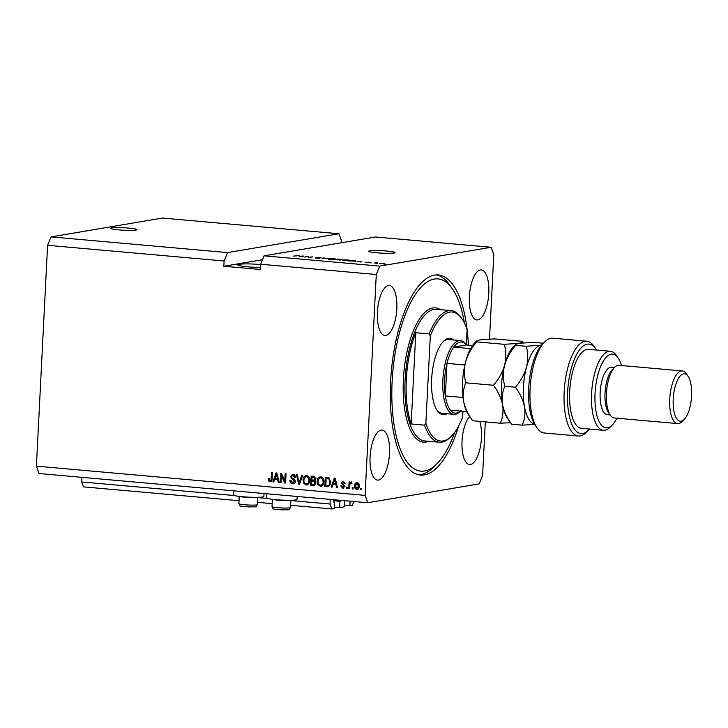 <?xml version="1.0" encoding="UTF-8"?>
<svg xmlns="http://www.w3.org/2000/svg" width="728" height="728" viewBox="0 0 728 728"><rect width="100%" height="100%" fill="white"/><g stroke="black" fill="none" stroke-linecap="round" stroke-linejoin="round"><path stroke-width="1.09" d="M344.499 505.423L352.252 505.487L353.89 501.51M350.086 501.173L349.849 505.896M334.289 507.152L339.63 507.625L344.435 506.815L344.744 500.7M333.852 500.773L339.949 501.31L339.63 507.625M333.852 500.627L339.949 501.31M340.513 501.219L340.759 500.345M333.824 502.165L334.534 502.229L333.797 501.838L333.897 499.736M290.599 505.287L331.813 508.945L334.216 508.535L334.534 502.229M81.927 477.34L81.691 481.963L83.474 486.877L239.048 500.7M257.494 502.338L272.154 503.649M290.845 500.555L330.039 504.031L331.813 508.945M81.691 481.963L234.27 495.522M257.73 497.606L267.385 498.462M330.266 499.408L330.039 504.031M128.892 228.128A13.222 1.21 2.9 0 0 110.583 228.328A13.222 1.21 2.9 0 0 118.673 229.857A13.222 1.21 2.9 0 0 136.982 229.666A13.222 1.21 2.9 0 0 128.892 228.128M386.978 251.069A13.222 1.21 2.9 0 0 368.659 251.26A13.222 1.21 2.9 0 0 376.758 252.798A13.222 1.21 2.9 0 0 395.067 252.598A13.222 1.21 2.9 0 0 386.978 251.069M260.615 264.51A17.181 1.574 2.9 0 0 237.71 264.846A17.181 1.574 2.9 0 0 248.23 266.839A17.181 1.574 2.9 0 0 260.46 267.485M488.788 293.284A25.116 9.573 95.1 0 0 481.299 269.906A25.116 9.573 95.1 0 0 469.369 296.569A25.116 9.573 95.1 0 0 476.858 319.947A25.116 9.573 95.1 0 0 488.788 293.284M396.824 308.836A25.116 9.573 95.1 0 0 389.344 285.458A25.116 9.573 95.1 0 0 377.413 312.121A25.116 9.573 95.1 0 0 384.894 335.499A25.116 9.573 95.1 0 0 396.824 308.836M389.498 453.444A25.116 9.573 95.1 0 0 382.018 430.066A25.116 9.573 95.1 0 0 370.088 456.729A25.116 9.573 95.1 0 0 377.568 480.107A25.116 9.573 95.1 0 0 389.498 453.444M469.724 416.516A25.116 9.573 95.1 0 0 462.043 441.177A25.116 9.573 95.1 0 0 469.533 464.555A25.116 9.573 95.1 0 0 481.463 437.892A25.116 9.573 95.1 0 0 479.743 421.376M264.027 493.52L263.873 496.505A15.334 1.411 -177.1 0 1 242.633 496.733A15.334 1.411 -177.1 0 1 233.251 494.958L233.461 490.809M266.566 493.748L266.357 497.897A15.334 1.411 2.9 0 0 275.748 499.681A15.334 1.411 2.9 0 0 296.988 499.454L297.142 496.469M468.368 345.145A100.464 38.284 95.1 0 0 438.329 274.938A100.464 38.284 95.1 0 0 390.608 381.572A100.464 38.284 95.1 0 0 420.547 475.075A100.464 38.284 95.1 0 0 458.613 426.035M227.573 252.589L51.051 236.9L162.426 218.063L338.948 233.752L227.573 252.589L224.106 260.988L47.584 245.309L36.4 466.166L365.092 495.377L367.758 502.739L479.133 483.902L482.591 475.502L485.312 421.867M51.051 236.9L47.584 245.309M341.532 242.733L341.614 241.114L338.948 233.752M262.49 259.714L223.842 266.248L260.36 269.496L260.624 264.237L264.091 255.828L375.466 236.991L491.118 247.274L379.743 266.111L376.276 274.511L365.092 495.377M264.091 255.828L379.743 266.111M307.453 256.575L304.604 257.057L307.298 256.374L308.981 257.257L312.721 256.857L309.145 257.466L307.453 256.575M315.442 257.712L321.221 257.876L317.089 257.485L319.883 258.158L315.26 258.003M319.401 258.203L319.883 258.158M329.356 258.331L322.186 258.622L323.205 257.785L324.124 257.867L323.014 258.586L329.356 258.331M329.739 259.305L328.146 258.704L333.415 258.686C335.535 258.922 336.045 259.123 334.944 259.295L329.739 259.305M335.49 259.104L334.944 259.295M343.907 260.56L342.315 259.96L347.575 259.941C349.704 260.178 350.214 260.378 349.112 260.551L343.907 260.56M349.649 260.36L349.112 260.551M357.475 261.479L361.898 261.225L361.052 262.071L357.475 261.479M385.467 264.109L384.066 264.118L385.467 264.109M384.175 263.791L379.388 263.372L384.593 263.645M377.277 263.381L375.876 263.39L377.277 263.381M374.574 262.926L377.614 262.899L374.574 262.926M371.189 262.844L369.788 262.854L371.189 262.844M369.26 262.599L365.046 262.226L369.451 262.526M365.984 262.298L366.748 262.59M369.324 262.335L368.641 262.162M355.992 261.161L348.43 260.952L352.006 260.351L355.701 260.697L355.674 261.206M340.522 259.978L334.27 259.696L337.847 259.086L341.923 259.687L340.213 260.014M299.153 256.301L303.576 256.047L302.73 256.893L299.153 256.301M293.557 256.092L299.108 255.646L293.557 256.092M36.4 466.166L39.066 473.537L367.758 502.739M223.842 266.248L224.106 260.988M260.624 264.237L376.276 274.511M281.399 475.293L281.026 482.619L280.144 482.546L280.608 473.337L281.545 473.418L284.775 481.081L285.139 473.746L286.031 473.819L285.558 483.019L284.612 482.937L281.399 475.293L281.909 475.211L285.121 482.855L284.612 482.937M292.738 482.7L294.54 481.281L290.336 476.613L292.938 474.31C294.549 474.547 295.377 475.539 295.413 477.295L294.522 477.34L292.911 475.393L291.218 476.713L291.446 477.677L294.23 479.015L295.431 481.326C295.186 483.046 294.249 483.865 292.611 483.765C290.827 483.492 289.926 482.373 289.917 480.407L290.809 480.371L292.738 482.7L293.839 482.6M293.466 483.747L293.12 483.683C291.337 483.401 290.436 482.282 290.426 480.325M292.165 474.338L292.938 474.31M292.911 475.393L292.328 475.411L292.911 475.393M302.666 475.302L299.517 484.266L298.598 484.184L296.514 474.756L297.424 474.838L299.062 483.146L301.747 475.22L302.666 475.302M307.207 484.894L306.197 484.975L303.758 483.31L303.057 480.08C303.094 477.331 304.295 475.821 306.679 475.539C308.963 476.221 310.01 477.896 309.81 480.562L308.772 483.792L306.952 484.948M305.915 475.566L306.679 475.539M321.376 486.158L320.365 486.231L317.918 484.566L317.217 481.335C317.253 478.587 318.464 477.077 320.848 476.795C323.132 477.477 324.178 479.151 323.978 481.827L322.941 485.048L321.121 486.213M320.083 476.822L320.848 476.795M353.135 487.705L353.071 489.025L352.188 488.943L352.252 487.633L353.135 487.705M359.332 486.149C359.341 488.151 358.495 489.262 356.775 489.471C355.109 488.97 354.381 487.742 354.563 485.794C354.572 483.82 355.419 482.737 357.12 482.537C358.767 483.028 359.505 484.229 359.332 486.149M357.311 489.453L356.775 489.471L357.284 489.389C355.619 488.879 354.891 487.66 355.082 485.703L354.563 485.794M356.584 482.555L357.12 482.537M270.78 481.681L268.723 480.99L268.323 478.733L269.214 478.687L270.115 480.689L271.544 479.989L271.034 480.07L271.526 472.536L272.418 472.609L272.099 478.86C272.181 480.616 271.489 481.581 270.015 481.763L270.534 481.745M270.115 480.689L271.034 480.07M332.96 484.475L332.077 487.159L331.158 487.078L334.343 478.114L335.208 478.187L337.464 487.633L336.545 487.551L335.936 484.739L332.96 484.475L335.936 484.739M342.888 487.278L344.089 486.34L343.916 485.713L341.032 483.028L343.097 481.29L345.017 483.383L344.126 483.428L343.079 482.255L341.923 482.973L344.981 486.259L342.779 488.224L340.777 485.885L343.798 487.178M343.434 488.206L342.779 488.224L343.288 488.142L341.286 485.804M342.451 481.317L343.097 481.29M343.079 482.255L343.589 482.164L343.079 482.255M347.165 487.178L347.092 488.488L346.209 488.415L346.273 487.096L347.165 487.178M349.813 485.248L349.64 488.715L348.757 488.643L349.094 481.945L349.977 482.027L349.922 483.092L351.033 482L351.851 482.427L351.469 483.356L350.041 483.893L349.813 485.248M361.325 488.433L361.261 489.753L360.378 489.671L360.442 488.361L361.325 488.433M330.84 482.373L328.328 486.714L324.852 486.513L325.316 477.313L329.065 477.814L330.84 482.373M316.025 483.019L314.269 485.467L310.683 485.257L311.147 476.057L313.795 476.285L316.016 478.806L314.96 480.653L316.025 483.019M274.638 479.288L273.755 481.972L272.836 481.89L276.021 472.936L276.886 473.009L279.142 482.455L278.223 482.373L277.614 479.552L274.638 479.288L277.614 479.552M489.507 339.057L493.784 254.636L491.118 247.274M270.534 481.672L268.723 480.99M269.233 480.908L268.841 478.642M271.544 479.989L272.035 472.581M332.123 487.032L331.158 487.078M331.668 486.986L334.807 478.16M337.437 487.505L336.545 487.551M337.055 487.469L336.454 484.657M335.699 483.638L336.209 483.547L335.244 479.024L333.306 483.428L335.699 483.638L334.725 479.115M343.398 487.187L344.089 486.34M344.599 486.259L343.916 485.713M344.426 485.631L341.032 483.028M341.541 482.937L343.607 481.208M345.008 483.319L344.126 483.428M344.635 483.337L343.589 482.164M347.101 488.361L346.209 488.415M346.719 488.324L346.783 487.141M349.649 488.588L348.757 488.643M349.267 488.552L349.595 481.991M351.542 481.909L349.922 483.092M351.979 483.274L350.55 483.811M361.27 489.616L360.378 489.671M360.888 489.589L360.942 488.406M355.082 485.703C355.082 483.738 355.937 482.655 357.63 482.455M357.357 488.433L358.95 486.049L357.293 483.419L355.455 485.867L356.838 488.515L357.621 488.424M357.566 483.41L357.048 483.492L358.44 486.131L358.95 486.049M356.838 488.515L358.44 486.131M353.08 488.888L352.188 488.943M352.698 488.861L352.752 487.678M328.574 486.659L327.363 486.741M327.873 486.65L324.852 486.513M325.361 486.431L325.816 477.359M328.228 485.631L330.012 484.411L330.466 482.2L329.347 478.806L326.144 478.469L325.789 485.521L328.228 485.631L329.502 484.502L329.957 482.282L328.838 478.887L326.144 478.469M328.155 478.514L327.646 478.596M329.347 478.806L328.838 478.887M330.466 482.2L329.957 482.282M330.012 484.411L329.502 484.502M320.875 486.149L317.918 484.566M318.436 484.484L317.726 481.254L317.217 481.335M317.726 481.254L320.347 476.785M320.921 485.075C322.704 484.848 323.596 483.701 323.605 481.627L323.341 479.515L320.793 477.868C318.973 478.105 318.072 479.297 318.1 481.426C317.945 483.401 318.718 484.648 320.411 485.157L321.476 485.057M321.312 477.786L323.341 479.515M323.605 481.627L323.096 481.718L322.822 479.606M320.411 485.157C322.195 484.93 323.086 483.783 323.096 481.718M314.514 485.412L310.683 485.257M311.193 485.166L311.657 476.094M313.377 484.411L314.751 484.293L313.895 484.329L314.751 484.293L315.652 482.855L313.932 481.09L311.784 481.035L311.62 484.257L314.241 484.375L315.133 482.946L313.422 481.181L311.784 481.035M313.404 480.098L314.787 479.998L313.914 480.007L314.787 479.998L315.634 478.796L313.941 477.25L311.984 477.204L311.839 479.952L314.278 480.089L315.124 478.878L313.431 477.34L311.984 477.204M315.634 478.796L315.124 478.878M315.652 482.855L315.133 482.946M306.706 484.894L303.758 483.31M304.268 483.228L303.567 479.989L303.057 480.08M303.567 479.989L306.179 475.53M306.752 483.811C308.536 483.583 309.427 482.437 309.436 480.371L309.173 478.26L306.634 476.613C304.805 476.849 303.913 478.032 303.94 480.171C303.785 482.145 304.55 483.392 306.242 483.902L307.307 483.792M307.143 476.522L309.173 478.26M309.436 480.371L308.927 480.462L308.663 478.341M306.242 483.902C308.026 483.674 308.918 482.528 308.927 480.462M299.554 484.138L298.598 484.184M299.108 484.093L297.06 474.802M302.211 475.257L299.062 483.146M293.257 482.619L294.54 481.281M295.058 481.19L290.336 476.613M290.845 476.531L292.429 474.31M295.413 477.231L294.522 477.34M295.031 477.25L293.42 475.302M293.712 483.692L293.12 483.683M281.035 482.491L280.144 482.546M280.653 482.455L281.108 473.382M285.649 473.782L285.285 480.99L284.775 481.081M273.801 481.845L272.836 481.89M273.346 481.809L276.485 472.973M279.115 482.318L278.223 482.373M278.733 482.282L278.132 479.47M277.377 478.451L277.887 478.369L276.913 473.846L274.984 478.241L277.377 478.451L276.403 473.928M382.728 263.418L380.28 263.445L383.256 263.882M380.817 263.836L380.28 263.445M360.023 261.334L358.185 261.434L360.023 261.334M361.061 262.062L361.097 261.252M352.479 260.497L349.74 260.961L355.118 261.079L352.479 260.497M355.109 261.261L355.109 260.751M348.657 260.615L347.165 260.014L342.77 260.433M344.308 260.597L348.239 260.469M343.197 260.042L344.317 260.488M340.977 259.741L338.311 259.241L341.114 259.741M339.621 260.051L336.827 259.486L339.785 260.042M334.489 259.359L333.005 258.759L328.601 259.177M330.148 259.341L334.07 259.214M329.029 258.786L330.148 259.232M323.177 258.495L323.205 257.785M308.199 257.375L308.244 256.456M301.701 256.147L299.863 256.256L301.701 256.147M302.739 256.884L302.775 256.065M257.312 497.333A9.255 0.846 -177.1 0 1 249.677 497.533A9.255 0.846 -177.1 0 1 239.694 496.441M290.426 500.273A9.255 0.846 -177.1 0 1 282.792 500.473A9.255 0.846 -177.1 0 1 272.809 499.381M446.992 413.722A38.338 14.606 -84.9 0 1 437.392 410.774A38.338 14.606 -84.9 0 1 431.659 379.024A38.338 14.606 -84.9 0 1 443.57 341.195A38.338 14.606 -84.9 0 1 453.544 339.994M460.487 411.093L459.996 411.575A37.01 14.105 -84.9 0 1 453.917 414.341A37.01 14.105 -84.9 0 1 442.888 379.889A37.01 14.105 -84.9 0 1 460.469 340.604L448.539 339.548A37.01 14.105 95.1 0 0 443.015 341.787M464.437 323.096A96.496 36.773 95.1 0 0 452.316 288.77A96.496 36.773 95.1 0 0 415.015 295.031A96.496 36.773 95.1 0 0 392.137 381.317A96.496 36.773 95.1 0 0 436.755 463.927A96.496 36.773 95.1 0 0 454.736 432.277M436.755 463.927L433.397 467.258A100.464 38.284 -84.9 0 1 418.727 474.802M406.324 379.543A66.093 25.189 95.1 0 0 411.165 423.951L415.788 332.714A66.093 25.189 95.1 0 0 406.324 379.543M424.561 425.143L425.871 423.332A64.774 24.679 95.1 0 0 451.387 436.209L450.268 437.319A66.093 25.189 -84.9 0 1 439.412 442.251A66.093 25.189 -84.9 0 1 424.561 425.143L411.165 423.951M415.788 332.714L429.183 333.906A66.093 25.189 -84.9 0 1 451.114 310.574A66.093 25.189 -84.9 0 1 460.933 317.344L461.834 318.637A64.774 24.679 95.1 0 0 430.303 335.936L429.183 333.906M451.387 436.209A64.774 24.679 95.1 0 0 462.653 417.108L462.953 411.311M466.32 344.89L467.085 329.711A64.774 24.679 95.1 0 0 461.834 318.637M425.871 423.332L430.303 335.936M436.491 274.893A100.464 38.284 -84.9 0 1 449.604 284.903L452.316 288.77M466.766 344.999A96.496 36.773 95.1 0 0 466.521 340.868M436.936 410.101A37.01 14.105 95.1 0 0 441.987 413.276L453.917 414.341M470.67 348.612L453.69 347.101A35.69 13.604 95.1 0 1 466.33 344.963L453.69 347.101A35.69 13.604 95.1 0 0 446.974 363.39A35.69 13.604 95.1 0 0 444.617 379.916A35.69 13.604 95.1 0 0 445.327 395.914A35.69 13.604 95.1 0 0 450.496 410.201A35.69 13.604 95.1 0 0 461.115 410.465M464.846 364.983L446.974 363.39L445.327 395.914L463.044 397.488M460.469 340.604A37.01 14.105 -84.9 0 1 465.965 344.399L466.366 344.963M450.496 410.201L466.712 411.639M466.33 344.963L472.59 345.518M537.209 428.11L535.399 425.534A44.945 17.126 -84.9 0 1 528.692 388.306A44.945 17.126 -84.9 0 1 542.651 343.953L544.89 341.741A47.593 18.136 95.1 0 0 530.102 388.697A47.593 18.136 95.1 0 0 537.209 428.11A47.593 18.136 95.1 0 0 544.28 432.987L578.369 436.017A47.593 18.136 -84.9 0 1 564.519 387.014A47.593 18.136 -84.9 0 1 586.795 341.214A47.593 18.136 -84.9 0 1 593.866 346.091L595.668 348.666A44.945 17.126 95.1 0 0 567.958 387.314A44.945 17.126 95.1 0 0 588.424 430.248A44.945 17.126 95.1 0 0 589.534 429.047M586.795 341.214L552.707 338.183A47.593 18.136 95.1 0 0 544.89 341.741M621.539 365.538A37.01 14.105 95.1 0 0 618.136 357.921A37.01 14.105 95.1 0 0 603.831 360.324A37.01 14.105 95.1 0 0 595.058 393.411A37.01 14.105 95.1 0 0 612.166 425.097A37.01 14.105 95.1 0 0 616.853 418.2M612.166 425.097L609.937 427.318A39.658 15.115 -84.9 0 1 603.421 430.284A39.658 15.115 -84.9 0 1 591.6 393.375A39.658 15.115 -84.9 0 1 610.437 351.278A39.658 15.115 -84.9 0 1 616.334 355.337L618.136 357.921M682.309 370.934L619.009 365.31A26.436 10.074 95.1 0 0 614.66 367.285L612.43 369.506A23.796 9.064 95.1 0 0 605.032 392.984A23.796 9.064 95.1 0 0 608.59 412.694L610.401 415.269A26.436 10.074 95.1 0 0 614.323 417.981L677.631 423.605A26.436 10.074 -84.9 0 1 669.751 398.999A26.436 10.074 -84.9 0 1 682.309 370.934A26.436 10.074 -84.9 0 1 686.24 373.646L688.042 376.221A23.796 9.064 95.1 0 0 678.851 377.768A23.796 9.064 95.1 0 0 673.209 399.044A23.796 9.064 95.1 0 0 684.211 419.41A23.796 9.064 95.1 0 0 691.6 395.932A23.796 9.064 95.1 0 0 688.042 376.221M614.66 367.285A26.436 10.074 95.1 0 0 606.451 393.375A26.436 10.074 95.1 0 0 610.401 415.269M684.211 419.41L681.972 421.63A26.436 10.074 -84.9 0 1 677.631 423.605M614.386 367.558L611.465 367.294A23.796 9.064 95.1 0 0 600.163 392.547A23.796 9.064 95.1 0 0 607.252 414.696L610.173 414.96M610.437 351.278L588.524 349.331A39.658 15.115 95.1 0 0 569.687 391.427A39.658 15.115 95.1 0 0 581.508 428.337L603.421 430.284M588.424 430.248L586.186 432.468A47.593 18.136 -84.9 0 1 578.369 436.017M596.55 350.041A44.945 17.126 95.1 0 0 595.668 348.666M504.34 344.326C506.178 351.069 506.26 358.058 504.568 365.301C502.429 372.509 498.735 379.161 493.493 385.267C498.089 391.482 501.119 397.979 502.566 404.741C503.558 411.384 502.82 417.535 500.345 423.205L472.69 420.748L468.486 414.751A39.658 15.115 95.1 0 1 463.618 401.274C462.626 394.631 463.372 388.479 465.838 382.81C464 376.067 463.918 369.078 465.611 361.834C467.749 354.627 471.444 347.975 476.685 341.869L476.74 340.931L479.889 339.876L494.385 338.875L522.04 341.332C522.813 342.115 521.749 342.779 518.837 343.334L504.34 344.326L476.685 341.869M472.69 420.748C468.095 414.532 465.065 408.035 463.618 401.274A39.658 15.115 95.1 0 1 465.611 361.834A39.658 15.115 95.1 0 1 474.884 342.77L476.74 340.931M493.493 385.267L465.838 382.81M500.345 423.205L510.592 422.704M523.095 342.843L522.04 341.332M515.688 344.389L513.841 346.237A39.658 15.115 95.1 0 0 504.568 365.301A39.658 15.115 95.1 0 0 502.566 404.741A39.658 15.115 95.1 0 0 507.443 418.209L511.648 424.215C507.043 417.99 504.022 411.502 502.566 404.741C501.583 398.098 502.32 391.937 504.795 386.268C502.957 379.534 502.875 372.536 504.568 365.301C506.715 358.085 510.401 351.424 515.642 345.336L515.688 344.389L518.837 343.334L533.342 342.342L543.379 343.234M541.505 345.199A39.658 15.115 95.1 0 0 540.749 345.281A39.658 15.115 95.1 0 0 526.481 367.249A39.658 15.115 95.1 0 0 524.479 406.688A39.658 15.115 95.1 0 0 534.489 424.106M541.559 345.127L526.253 346.273C528.091 353.016 528.173 360.005 526.481 367.249C524.333 374.465 520.647 381.117 515.406 387.214C520.001 393.429 523.032 399.927 524.479 406.688C525.47 413.331 524.724 419.483 522.258 425.152L534.689 424.442M522.258 425.152L511.648 424.215M515.406 387.214L504.795 386.268M526.253 346.273L515.642 345.336M333.888 500.045L340.74 500.655M271.717 478.769L271.207 478.851M335.626 480.962L335.117 481.044M343.616 485.185L343.106 485.276M313.814 485.403L313.304 485.485M313.941 477.25L313.431 477.34M313.932 481.09L313.422 481.181M300.018 481.636L299.508 481.727M293.011 479.261L292.501 479.352M277.304 475.775L276.795 475.866M360.815 262.053L360.851 261.416M302.493 256.875L302.529 256.238M257.375 504.613C254.964 507.971 258.003 506.442 248.949 506.961C237.191 505.469 241.041 507.179 238.893 503.676A9.255 0.846 2.9 0 0 249.294 505.05A9.255 0.846 2.9 0 0 257.375 504.613L257.748 497.324M290.49 507.562C288.07 510.91 291.109 509.391 282.064 509.9C270.297 508.417 274.156 510.119 272.008 506.624A9.255 0.846 2.9 0 0 282.409 507.989A9.255 0.846 2.9 0 0 290.49 507.562L290.854 500.263M451.114 310.574L436.5 309.282A66.093 25.189 95.1 0 0 405.105 379.434A66.093 25.189 95.1 0 0 424.806 440.95L439.412 442.251M428.628 441.286A67.413 25.689 -84.9 0 1 403.376 379.415A67.413 25.689 -84.9 0 1 440.331 309.618M314.196 480.098L314.705 480.016M314.087 484.411L314.596 484.329M239.266 496.387L238.893 503.676M272.372 499.326L272.008 506.624"/></g></svg>
